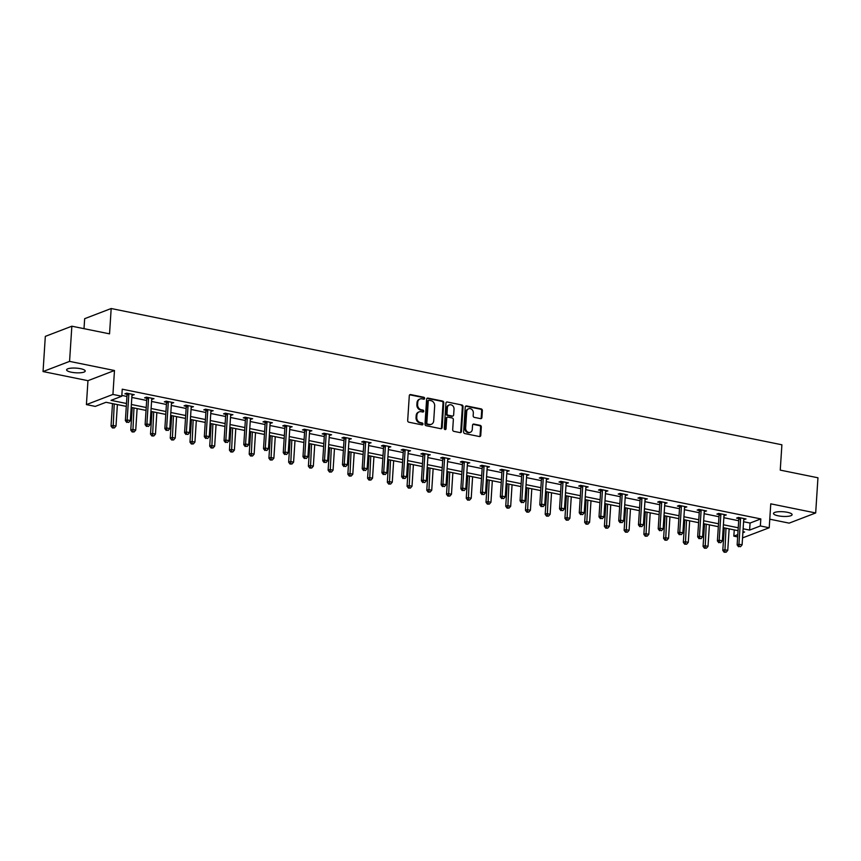 <?xml version="1.0" encoding="UTF-8"?>
<svg xmlns="http://www.w3.org/2000/svg" width="861" height="861" viewBox="0 0 861 861"><rect width="100%" height="100%" fill="white"/><g stroke="black" fill="none" stroke-linecap="round" stroke-linejoin="round"><path stroke-width="1.29" d="M424.624 398.395A1.001 0.85 69 0 0 423.816 397.255L410.622 394.575A1.431 1.216 69 0 0 409.298 395.705L407.683 420.566A1.431 1.216 69 0 0 408.835 422.202L422.03 424.882A1.001 0.85 69 0 0 422.159 422.945L420.448 422.6A4.574 3.885 69 0 1 416.756 417.37L416.896 415.303A4.574 3.885 69 0 1 419.232 411.838A4.574 3.885 69 0 1 421.158 411.687L422.859 412.032A1.001 0.85 69 0 0 422.988 410.105L421.277 409.75A4.574 3.885 69 0 1 417.596 404.53L417.725 402.453A4.574 3.885 69 0 1 420.06 398.987A4.574 3.885 69 0 1 421.987 398.837L423.698 399.192A1.001 0.85 69 0 0 424.624 398.395M423.72 399.192A1.001 0.85 69 0 0 423.106 397.524L409.911 394.844A1.431 1.216 69 0 0 409.696 394.822M422.051 424.882A1.001 0.85 69 0 0 421.438 423.225L419.737 422.88L420.448 422.6M422.891 412.042A1.001 0.85 69 0 0 422.267 410.374L420.566 410.03L421.277 409.75M787.395 512.306A9.32 2.335 -176.3 0 0 773.501 513.457A9.32 2.335 -176.3 0 0 778.215 515.825A9.32 2.335 -176.3 0 0 792.109 514.663A9.32 2.335 -176.3 0 0 787.395 512.306M80.503 368.691A9.32 2.335 -176.3 0 0 66.609 369.853A9.32 2.335 -176.3 0 0 71.334 372.21A9.32 2.335 -176.3 0 0 85.217 371.048A9.32 2.335 -176.3 0 0 80.503 368.691M480.589 418.65A1.431 1.216 69 0 0 481.912 417.52L482.364 410.546A1.431 1.216 69 0 0 481.213 408.91L466.565 405.94A1.431 1.216 69 0 0 465.231 407.07L463.627 431.931A1.431 1.216 69 0 0 464.779 433.567L479.426 436.538A1.431 1.216 69 0 0 480.761 435.418L481.31 426.991A1.431 1.216 69 0 0 480.147 425.356L473.884 424.075A1.431 1.216 69 0 0 472.549 425.205L472.28 429.391A3.821 3.25 69 0 1 470.332 432.287A3.821 3.25 69 0 1 465.64 428.035L466.694 411.666A3.821 3.25 69 0 1 468.653 408.771A3.821 3.25 69 0 1 473.335 413.022L473.163 415.745A1.431 1.216 69 0 0 474.314 417.381L480.589 418.65M743.592 521.734L750.071 523.047L760.823 518.925L760.36 525.963L769.217 527.761L742.537 537.899M71.85 326.201L69.569 361.383L43.05 371.554L45.321 336.371L71.85 326.201L109.541 333.853L111.177 308.518L781.896 444.782L780.249 470.117L817.95 477.78L815.679 512.962L770.767 503.836L769.217 527.761M43.05 371.554L87.962 380.68L114.481 370.51L69.569 361.383M114.481 370.51L112.931 394.435L121.788 396.232L111.037 400.354L126.481 403.486M760.823 518.925L122.24 389.194L121.788 396.232M443.749 402.7A1.431 1.216 69 0 0 442.597 401.065L427.949 398.094A1.431 1.216 69 0 0 426.615 399.224L425.011 424.086A1.431 1.216 69 0 0 426.163 425.721L440.81 428.703A1.431 1.216 69 0 0 442.145 427.573L443.749 402.7L443.038 402.98A1.431 1.216 69 0 0 441.887 401.344L427.228 398.363A1.431 1.216 69 0 0 427.013 398.342M447.257 402.012L461.905 404.993A1.431 1.216 69 0 1 463.057 406.629L461.453 431.49A1.431 1.216 69 0 1 460.118 432.62L453.855 431.35A1.431 1.216 69 0 1 452.692 429.714L453.349 419.63A1.431 1.216 69 0 0 452.197 417.994L448.043 417.154A1.431 1.216 69 0 0 446.708 418.274L446.03 428.778A1.001 0.85 69 0 1 444.287 428.423L445.923 403.142A1.431 1.216 69 0 1 447.257 402.012L461.905 404.993M769.777 519.194L789.15 523.133L815.679 512.962M111.177 308.518L84.658 318.688L84.012 328.665M121.842 395.414L126.944 396.458M131.83 397.448L146.671 400.462M151.558 401.452L166.41 404.476M171.296 405.466L186.137 408.48M191.034 409.47L205.876 412.494M210.762 413.484L225.614 416.498M230.5 417.488L245.342 420.512M250.228 421.503L265.08 424.516M269.967 425.517L284.819 428.53M289.705 429.521L304.546 432.534M309.433 433.535L324.285 436.549M329.171 437.539L344.013 440.552M348.899 441.553L363.751 444.567M368.637 445.557L383.489 448.57M388.376 449.571L403.217 452.585M408.103 453.575L422.955 456.588M427.842 457.589L442.683 460.603M447.569 461.593L462.422 464.606M467.308 465.607L482.16 468.621M487.046 469.611L501.888 472.624M506.774 473.625L521.626 476.639M526.512 477.629L541.354 480.642M546.24 481.643L561.092 484.657M565.978 485.647L580.831 488.661M585.717 489.661L600.558 492.675M605.444 493.665L620.297 496.689M625.183 497.68L640.024 500.693M644.921 501.683L659.763 504.707M664.649 505.698L679.501 508.711M684.387 509.701L699.229 512.725M704.115 513.716L718.967 516.729M723.853 517.719L738.695 520.744M131.97 395.264L134.251 394.682L126.664 393.143L124.867 393.821L126.911 394.241M151.697 399.278L153.979 398.686L146.392 397.147L144.605 397.836L146.65 398.256M171.436 403.282L173.718 402.7L166.13 401.161L164.333 401.839L166.388 402.259M191.174 407.296L193.456 406.704L185.858 405.165L184.071 405.854L186.116 406.274M210.902 411.31L213.184 410.719L205.596 409.179L203.799 409.858L205.854 410.277M230.64 415.314L232.922 414.722L225.334 413.183L223.537 413.872L225.582 414.292M250.379 419.329L252.65 418.737L245.062 417.198L243.276 417.876L245.32 418.295M270.106 423.332L272.388 422.74L264.801 421.201L263.003 421.89L265.059 422.31M289.845 427.347L292.127 426.755L284.528 425.216L282.742 425.904L284.787 426.313M309.573 431.35L311.854 430.758L304.267 429.219L302.48 429.908L304.525 430.328M329.311 435.365L331.593 434.773L324.005 433.234L322.208 433.922L324.253 434.331M349.049 439.368L351.32 438.776L343.733 437.237L341.946 437.926L343.991 438.346M368.777 443.383L371.059 442.791L363.471 441.252L361.674 441.941L363.729 442.35M388.515 447.386L390.797 446.805L383.199 445.255L381.412 445.944L383.457 446.364M408.243 451.401L410.525 450.809L402.937 449.27L401.151 449.959L403.196 450.368M427.982 455.404L430.263 454.823L422.676 453.273L420.878 453.962L422.923 454.382M447.72 459.419L449.991 458.827L442.403 457.288L440.617 457.977L442.662 458.386M467.448 463.422L469.729 462.841L462.142 461.292L460.344 461.98L462.4 462.4M487.186 467.437L489.468 466.845L481.869 465.306L480.083 465.995L482.128 466.404M506.914 471.441L509.195 470.859L501.608 469.31L499.821 469.998L501.866 470.418M526.652 475.455L528.934 474.863L521.346 473.324L519.549 474.013L521.594 474.422M546.391 479.459L548.672 478.877L541.074 477.328L539.287 478.016L541.332 478.436M566.118 483.473L568.4 482.881L560.812 481.342L559.015 482.031L561.071 482.44M585.857 487.477L588.138 486.895L580.54 485.346L578.753 486.034L580.798 486.454M605.584 491.491L607.866 490.899L600.278 489.36L598.492 490.049L600.537 490.458M625.323 495.495L627.604 494.914L620.017 493.364L618.22 494.053L620.264 494.472M645.061 499.509L647.343 498.917L639.745 497.378L637.958 498.067L640.003 498.476M664.789 503.513L667.071 502.932L659.483 501.382L657.686 502.071L659.741 502.49M684.527 507.527L686.809 506.935L679.221 505.396L677.424 506.085L679.469 506.494M704.255 511.531L706.537 510.95L698.949 509.4L697.162 510.089L699.207 510.508M723.993 515.545L726.275 514.953L718.687 513.414L716.89 514.103L718.935 514.512M743.732 519.549L746.013 518.968L738.415 517.429L736.629 518.107L738.673 518.526M737.651 536.909L733.841 536.134L737.802 534.616M734.25 529.902L733.841 536.134M126.298 406.392L106.021 402.281L95.27 406.403L86.412 404.605L112.931 394.435M87.962 380.68L86.412 404.605M743.129 528.772L749.608 530.085L760.36 525.963M131.378 404.487L146.219 407.501M151.106 408.491L165.958 411.515M170.844 412.505L185.685 415.519M190.572 416.509L205.424 419.533M210.31 420.523L225.151 423.537M230.048 424.527L244.89 427.551M249.776 428.541L264.628 431.555M269.515 432.545L284.356 435.569M289.242 436.559L304.094 439.573M308.981 440.563L323.822 443.587M328.719 444.577L343.561 447.591M348.447 448.581L363.299 451.605M368.185 452.595L383.027 455.609M387.913 456.599L402.765 459.623M407.651 460.613L422.493 463.627M427.39 464.617L442.231 467.641M447.117 468.632L461.97 471.645M466.856 472.635L481.697 475.659M486.583 476.65L501.436 479.663M506.322 480.664L521.163 483.678M526.06 484.668L540.902 487.681M545.788 488.682L560.64 491.696M565.526 492.686L580.368 495.699M585.254 496.7L600.106 499.714M604.992 500.704L619.845 503.717M624.731 504.718L639.572 507.732M644.458 508.722L659.311 511.735M664.197 512.736L679.038 515.75M683.925 516.74L698.777 519.753M703.663 520.754L718.515 523.768M723.401 524.758L738.243 527.771M742.882 532.668L744.593 532.012L742.946 531.678M738.06 530.677L723.208 527.664M718.322 526.674L703.48 523.66M698.583 522.659L683.742 519.646M678.855 518.656L664.003 515.642M659.117 514.641L644.276 511.628M639.389 510.638L624.537 507.624M619.651 506.623L604.809 503.61M599.913 502.62L585.071 499.606M580.185 498.605L565.333 495.592M560.446 494.601L545.605 491.577M540.719 490.587L525.867 487.574M520.98 486.583L506.139 483.559M501.242 482.569L486.4 479.555M481.514 478.565L466.662 475.541M461.776 474.551L446.934 471.537M442.048 470.547L427.196 467.523M422.31 466.533L407.468 463.519M402.571 462.529L387.73 459.505M382.844 458.515L367.991 455.501M363.105 454.511L348.264 451.487M343.378 450.497L328.525 447.483M323.639 446.493L308.787 443.469M303.901 442.479L289.059 439.465M284.173 438.475L269.321 435.451M264.435 434.461L249.593 431.447M244.707 430.457L229.855 427.433M224.969 426.443L210.116 423.429M205.23 422.428L190.389 419.415M185.502 418.424L170.65 415.411M165.764 414.41L150.923 411.397M146.036 410.406L131.184 407.393M750.071 523.047L749.608 530.085M132.454 395.371L132.529 394.327M152.193 399.375L152.257 398.342M171.931 403.389L171.996 402.345M191.659 407.393L191.723 406.36M211.397 411.407L211.462 410.363M231.125 415.411L231.2 414.378M250.863 419.425L250.928 418.381M270.602 423.429L270.666 422.396M290.329 427.443L290.394 426.399M310.068 431.447L310.132 430.414M329.795 435.462L329.871 434.418M349.534 439.465L349.598 438.432M369.272 443.48L369.337 442.436M389 447.483L389.064 446.45M408.738 451.498L408.803 450.454M428.466 455.501L428.541 454.468M448.204 459.516L448.269 458.482M467.943 463.519L468.007 462.486M487.67 467.534L487.735 466.501M507.409 471.537L507.473 470.504M527.136 475.552L527.212 474.519M546.875 479.555L546.939 478.522M566.613 483.57L566.678 482.537M586.341 487.584L586.406 486.54M606.079 491.588L606.144 490.555M625.807 495.602L625.882 494.558M645.546 499.606L645.61 498.573M665.284 503.62L665.349 502.576M685.012 507.624L685.076 506.591M704.75 511.638L704.815 510.595M724.478 515.642L724.553 514.609M744.216 519.657L744.281 518.613M420.06 398.987L419.339 399.267A4.574 3.885 69 0 0 417.015 402.733L417.725 402.453M420.566 410.03A4.574 3.885 69 0 1 416.875 404.799L417.015 402.733M419.232 411.838L418.511 412.107A4.574 3.885 69 0 0 416.175 415.572L416.896 415.303M419.737 422.88A4.574 3.885 69 0 1 416.046 417.65L416.175 415.572M441.026 428.724A1.431 1.216 69 0 0 441.424 427.842L443.038 402.98M429.187 400.3A1.001 0.85 69 0 0 428.251 401.097L426.841 422.923A1.001 0.85 69 0 0 427.648 424.064L429.456 424.43A4.574 3.885 69 0 0 431.372 424.279A4.574 3.885 69 0 0 433.707 420.814L434.676 405.897A4.574 3.885 69 0 0 430.984 400.666L429.187 400.3M428.767 400.333L428.046 400.613A1.001 0.85 69 0 0 427.54 401.366L428.251 401.097M431.372 424.279L430.661 424.559A4.574 3.885 69 0 1 428.735 424.71L426.938 424.344A1.001 0.85 69 0 1 426.13 423.192L427.54 401.366M460.334 432.642A1.431 1.216 69 0 0 460.732 431.77L462.346 406.898A1.431 1.216 69 0 0 461.195 405.262M447.44 417.198L446.719 417.467A1.431 1.216 69 0 0 445.987 418.554L445.309 429.058L446.03 428.778M454.027 409.169A3.821 3.25 69 0 0 449.334 404.918A3.821 3.25 69 0 0 447.386 407.813L447.01 413.581A1.431 1.216 69 0 0 448.161 415.217L452.326 416.057A1.431 1.216 69 0 0 453.65 414.927L454.027 409.169M449.334 404.918L448.613 405.197A3.821 3.25 69 0 0 446.665 408.092L447.386 407.813M452.918 416.014L452.208 416.293A1.431 1.216 69 0 1 451.605 416.337L447.451 415.486A1.431 1.216 69 0 1 446.289 413.861L446.665 408.092M468.653 408.771L467.932 409.05A3.821 3.25 69 0 0 465.984 411.945L466.694 411.666M470.332 432.287L469.611 432.556A3.821 3.25 69 0 1 464.918 428.315L465.984 411.945M479.642 436.57A1.431 1.216 69 0 0 480.04 435.688L480.589 427.26A1.431 1.216 69 0 0 479.437 425.625L473.163 424.355A1.431 1.216 69 0 0 472.947 424.333M480.804 418.672A1.431 1.216 69 0 0 481.202 417.8L481.654 410.826A1.431 1.216 69 0 0 480.503 409.19L465.844 406.209A1.431 1.216 69 0 0 465.629 406.188M112.5 403.594L111.037 426.12L112.834 425.431L115.998 426.077L117.387 404.584M114.222 403.949L113.125 427.659L112.414 427.939L114.395 427.917L113.125 427.659M115.998 426.077L114.395 427.917M112.414 427.939L111.037 426.12M128.827 394.316L127.03 395.005L125.372 420.62L127.17 419.931L128.827 394.316A1.453 1.238 69 0 0 128.773 393.778L128.709 393.552M127.46 422.159L128.73 422.417L127.46 422.159L127.17 419.931L130.334 420.577L131.991 394.962A1.453 1.238 69 0 1 132.11 394.456L132.207 394.263M127.03 395.005A1.453 1.238 69 0 0 126.976 394.467L126.61 393.154M125.372 420.62L126.75 422.439M128.73 422.417L130.334 420.577M132.228 407.597L130.775 430.123L132.572 429.445L135.726 430.08L137.125 408.598M133.961 407.953L132.863 431.673L132.142 431.942L134.122 431.931L132.863 431.673M135.726 430.08L134.122 431.931M132.142 431.942L130.775 430.123M151.966 411.612L150.514 434.138L152.3 433.449L155.464 434.095L156.853 412.602M153.689 411.967L152.591 435.677L151.88 435.957L153.861 435.935L152.591 435.677M155.464 434.095L153.861 435.935M151.88 435.957L150.514 434.138M148.555 398.331L146.768 399.02L145.111 424.634L146.908 423.946L148.555 398.331A1.453 1.238 69 0 0 148.501 397.782L148.436 397.567M147.199 426.173L148.458 426.432L147.199 426.173L146.908 423.946L150.062 424.591L151.719 398.977A1.453 1.238 69 0 1 151.848 398.46L151.934 398.277M146.768 399.02A1.453 1.238 69 0 0 146.714 398.471L146.348 397.169M145.111 424.634L146.478 426.443M148.458 426.432L150.062 424.591M168.293 402.335L166.507 403.023L164.849 428.638L166.636 427.949L168.293 402.335A1.453 1.238 69 0 0 168.239 401.796L168.175 401.57M166.926 430.177L168.196 430.435L166.926 430.177L166.636 427.949L169.8 428.595L171.457 402.98A1.453 1.238 69 0 1 171.587 402.474L171.673 402.281M166.507 403.023A1.453 1.238 69 0 0 166.442 402.485L166.087 401.172M164.849 428.638L166.216 430.457M168.196 430.435L169.8 428.595M171.705 415.626L170.241 438.141L172.039 437.463L175.203 438.098L176.591 416.616M173.427 415.971L172.329 439.691L171.608 439.96L173.599 439.949L172.329 439.691M175.203 438.098L173.599 439.949M171.608 439.96L170.241 438.141M191.433 419.63L189.98 442.156L191.766 441.467L194.93 442.113L196.319 420.62M193.155 419.985L192.068 443.695L191.346 443.975L193.327 443.953L192.068 443.695M194.93 442.113L193.327 443.953M191.346 443.975L189.98 442.156M211.171 423.644L209.707 446.17L211.505 445.481L214.669 446.116L216.057 424.634M212.893 423.989L211.795 447.709L211.085 447.978L213.065 447.968L211.795 447.709M214.669 446.116L213.065 447.968M211.085 447.978L209.707 446.17M188.032 406.349L186.234 407.038L184.577 432.652L186.374 431.964L188.032 406.349A1.453 1.238 69 0 0 187.967 405.8L187.913 405.585M186.665 434.192L187.935 434.45L186.665 434.192L186.374 431.964L189.538 432.609L191.196 406.995A1.453 1.238 69 0 1 191.314 406.489L191.4 406.295M186.234 407.038A1.453 1.238 69 0 0 186.18 406.489L185.815 405.187M184.577 432.652L185.944 434.461M187.935 434.45L189.538 432.609M207.759 410.353L205.973 411.041L204.315 436.656L206.102 435.967L207.759 410.353A1.453 1.238 69 0 0 207.705 409.814L207.641 409.588M206.403 438.195L207.662 438.453L206.403 438.195L206.102 435.967L209.266 436.613L210.923 410.998A1.453 1.238 69 0 1 211.053 410.493L211.139 410.299M205.973 411.041A1.453 1.238 69 0 0 205.908 410.503L205.553 409.19M204.315 436.656L205.682 438.475M207.662 438.453L209.266 436.613M227.498 414.367L225.7 415.056L224.043 440.671L225.84 439.982L227.498 414.367A1.453 1.238 69 0 0 227.444 413.818L227.379 413.603M226.131 442.21L227.401 442.468L226.131 442.21L225.84 439.982L229.004 440.628L230.662 415.013A1.453 1.238 69 0 1 230.78 414.507L230.877 414.313M225.7 415.056A1.453 1.238 69 0 0 225.647 414.507L225.281 413.205M224.043 440.671L225.421 442.479M227.401 442.468L229.004 440.628M230.899 427.648L229.446 450.174L231.243 449.485L234.396 450.131L235.796 428.638M232.631 428.003L231.534 451.713L230.813 451.993L232.793 451.971L231.534 451.713M234.396 450.131L232.793 451.971M230.813 451.993L229.446 450.174M247.225 418.371L245.439 419.059L243.781 444.674L245.579 443.985L247.225 418.371A1.453 1.238 69 0 0 247.172 417.833L247.107 417.607M245.869 446.213L247.129 446.472L245.869 446.213L245.579 443.985L248.732 444.631L250.39 419.016A1.453 1.238 69 0 1 250.519 418.511L250.605 418.317M245.439 419.059A1.453 1.238 69 0 0 245.385 418.521L245.019 417.208M243.781 444.674L245.148 446.493M247.129 446.472L248.732 444.631M250.637 431.662L249.184 454.188L250.971 453.499L254.135 454.134L255.523 432.652M252.359 432.007L251.261 455.727L250.551 455.996L252.531 455.986L251.261 455.727M254.135 454.134L252.531 455.986M250.551 455.996L249.184 454.188M266.964 422.385L265.177 423.074L263.52 448.689L265.306 448L266.964 422.385A1.453 1.238 69 0 0 266.91 421.836L266.845 421.621M265.597 450.228L266.867 450.486L265.597 450.228L265.306 448L268.471 448.646L270.128 423.031A1.453 1.238 69 0 1 270.257 422.525L270.343 422.331M265.177 423.074A1.453 1.238 69 0 0 265.113 422.525L264.757 421.223M263.52 448.689L264.887 450.507M266.867 450.486L268.471 448.646M270.376 435.666L268.912 458.192L270.709 457.503L273.873 458.149L275.262 436.656M272.098 436.021L271 459.731L270.279 460.011L272.27 459.989L271 459.731M273.873 458.149L272.27 459.989M270.279 460.011L268.912 458.192M286.702 426.389L284.905 427.078L283.247 452.692L285.045 452.003L286.702 426.389A1.453 1.238 69 0 0 286.638 425.851L286.584 425.625M285.335 454.231L286.605 454.49L285.335 454.231L285.045 452.003L288.209 452.649L289.866 427.034A1.453 1.238 69 0 1 289.985 426.529L290.071 426.335M284.905 427.078A1.453 1.238 69 0 0 284.851 426.539L284.485 425.226M283.247 452.692L284.614 454.511M286.605 454.49L288.209 452.649M290.103 439.68L288.65 462.206L290.437 461.518L293.601 462.153L294.989 440.671M291.836 440.025L290.738 463.745L290.017 464.014L291.997 464.004L290.738 463.745M293.601 462.153L291.997 464.004M290.017 464.014L288.65 462.206M306.43 430.403L304.643 431.092L302.986 456.707L304.772 456.018L306.43 430.403A1.453 1.238 69 0 0 306.376 429.854L306.312 429.639M305.074 458.246L306.333 458.504L305.074 458.246L304.772 456.018L307.937 456.664L309.594 431.049A1.453 1.238 69 0 1 309.723 430.543L309.809 430.349M304.643 431.092A1.453 1.238 69 0 0 304.579 430.543L304.224 429.241M302.986 456.707L304.353 458.526M306.333 458.504L307.937 456.664M309.842 443.684L308.389 466.21L310.175 465.521L313.339 466.167L314.728 444.674M311.564 444.039L310.466 467.749L309.756 468.029L311.736 468.007L310.466 467.749M313.339 466.167L311.736 468.007M309.756 468.029L308.389 466.21M326.168 434.407L324.371 435.096L322.724 460.71L324.511 460.022L326.168 434.407A1.453 1.238 69 0 0 326.115 433.869L326.05 433.643M324.801 462.26L326.071 462.508L324.801 462.26L324.511 460.022L327.675 460.667L329.332 435.053A1.453 1.238 69 0 1 329.451 434.547L329.548 434.353M324.371 435.096A1.453 1.238 69 0 0 324.317 434.557L323.951 433.244M322.724 460.71L324.091 462.529M326.071 462.508L327.675 460.667M329.569 447.698L328.116 470.224L329.914 469.536L333.067 470.171L334.466 448.689M331.302 448.043L330.204 471.763L329.483 472.032L331.463 472.022L330.204 471.763M333.067 470.171L331.463 472.022M329.483 472.032L328.116 470.224M345.907 438.421L344.109 439.11L342.452 464.725L344.249 464.036L345.907 438.421A1.453 1.238 69 0 0 345.842 437.872L345.778 437.657M344.54 466.264L345.799 466.522L344.54 466.264L344.249 464.036L347.403 464.682L349.06 439.067A1.453 1.238 69 0 1 349.189 438.561L349.275 438.367M344.109 439.11A1.453 1.238 69 0 0 344.056 438.561L343.69 437.259M342.452 464.725L343.819 466.544M345.799 466.522L347.403 464.682M349.308 451.702L347.855 474.228L349.641 473.539L352.806 474.185L354.194 452.692M351.03 452.057L349.932 475.767L349.222 476.047L351.202 476.025L349.932 475.767M352.806 474.185L351.202 476.025M349.222 476.047L347.855 474.228M365.634 442.436L363.848 443.114L362.19 468.728L363.977 468.04L365.634 442.436A1.453 1.238 69 0 0 365.581 441.887L365.516 441.661M364.268 470.278L365.538 470.526L364.268 470.278L363.977 468.04L367.141 468.685L368.799 443.071A1.453 1.238 69 0 1 368.928 442.565L369.014 442.371M363.848 443.114A1.453 1.238 69 0 0 363.783 442.576L363.428 441.262M362.19 468.728L363.557 470.547M365.538 470.526L367.141 468.685M369.046 455.717L367.582 478.242L369.38 477.554L372.544 478.189L373.932 456.707M370.768 456.061L369.67 479.781L368.949 480.051L370.94 480.04L369.67 479.781M372.544 478.189L370.94 480.04M368.949 480.051L367.582 478.242M385.373 446.439L383.575 447.128L381.918 472.743L383.715 472.054L385.373 446.439A1.453 1.238 69 0 0 385.308 445.89L385.254 445.675M384.006 474.282L385.276 474.54L384.006 474.282L383.715 472.054L386.88 472.7L388.537 447.085A1.453 1.238 69 0 1 388.655 446.579L388.741 446.385M383.575 447.128A1.453 1.238 69 0 0 383.522 446.579L383.156 445.277M381.918 472.743L383.285 474.562M385.276 474.54L386.88 472.7M388.774 459.72L387.321 482.246L389.107 481.557L392.272 482.203L393.66 460.71M390.507 460.075L389.409 483.785L388.688 484.065L390.668 484.043L389.409 483.785M392.272 482.203L390.668 484.043M388.688 484.065L387.321 482.246M405.1 450.454L403.314 451.132L401.656 476.746L403.443 476.068L405.1 450.454A1.453 1.238 69 0 0 405.047 449.905L404.982 449.679M403.744 478.296L405.004 478.544L403.744 478.296L403.443 476.068L406.607 476.703L408.265 451.089A1.453 1.238 69 0 1 408.394 450.583L408.48 450.389M403.314 451.132A1.453 1.238 69 0 0 403.26 450.594L402.894 449.281M401.656 476.746L403.023 478.565M405.004 478.544L406.607 476.703M408.512 463.735L407.059 486.261L408.846 485.572L412.01 486.217L413.398 464.725M410.234 464.079L409.136 487.8L408.426 488.069L410.406 488.058L409.136 487.8M412.01 486.217L410.406 488.058M408.426 488.069L407.059 486.261M424.839 454.457L423.042 455.146L421.395 480.761L423.181 480.072L424.839 454.457A1.453 1.238 69 0 0 424.785 453.919L424.721 453.693M423.472 482.3L424.742 482.558L423.472 482.3L423.181 480.072L426.346 480.718L428.003 455.103A1.453 1.238 69 0 1 428.121 454.597L428.218 454.404M423.042 455.146A1.453 1.238 69 0 0 422.988 454.597L422.622 453.295M421.395 480.761L422.762 482.58M424.742 482.558L426.346 480.718M428.24 467.738L426.787 490.264L428.584 489.575L431.738 490.221L433.137 468.728M429.973 468.093L428.875 491.803L428.154 492.083L430.134 492.061L428.875 491.803M431.738 490.221L430.134 492.061M428.154 492.083L426.787 490.264M444.577 458.472L442.78 459.15L441.123 484.765L442.92 484.086L444.577 458.472A1.453 1.238 69 0 0 444.513 457.923L444.459 457.697M443.211 486.314L444.47 486.562L443.211 486.314L442.92 484.086L446.073 484.721L447.731 459.107A1.453 1.238 69 0 1 447.86 458.601L447.946 458.407M442.78 459.15A1.453 1.238 69 0 0 442.726 458.612L442.36 457.299M441.123 484.765L442.489 486.583M444.47 486.562L446.073 484.721M447.978 471.753L446.525 494.279L448.312 493.59L451.476 494.236L452.864 472.743M449.7 472.097L448.603 495.818L447.892 496.087L449.872 496.076L448.603 495.818M451.476 494.236L449.872 496.076M447.892 496.087L446.525 494.279M464.305 462.475L462.518 463.164L460.861 488.779L462.648 488.09L464.305 462.475A1.453 1.238 69 0 0 464.251 461.937L464.187 461.711M462.938 490.318L464.208 490.576L462.938 490.318L462.648 488.09L465.812 488.736L467.469 463.121A1.453 1.238 69 0 1 467.598 462.615L467.684 462.422M462.518 463.164A1.453 1.238 69 0 0 462.454 462.615L462.099 461.313M460.861 488.779L462.228 490.598M464.208 490.576L465.812 488.736M467.717 475.756L466.253 498.282L468.05 497.593L471.215 498.239L472.603 476.746M469.439 476.111L468.341 499.821L467.62 500.101L469.611 500.08L468.341 499.821M471.215 498.239L469.611 500.08M467.62 500.101L466.253 498.282M484.043 466.49L482.246 467.168L480.589 492.783L482.386 492.105L484.043 466.49A1.453 1.238 69 0 0 483.979 465.941L483.925 465.715M482.677 494.332L483.947 494.591L482.677 494.332L482.386 492.105L485.55 492.74L487.208 467.125A1.453 1.238 69 0 1 487.326 466.619L487.412 466.425M482.246 467.168A1.453 1.238 69 0 0 482.192 466.63L481.826 465.317M480.589 492.783L481.956 494.601M483.947 494.591L485.55 492.74M487.444 479.771L485.991 502.297L487.778 501.608L490.942 502.254L492.331 480.761M489.177 480.115L488.079 503.836L487.358 504.105L489.339 504.094L488.079 503.836M490.942 502.254L489.339 504.094M487.358 504.105L485.991 502.297M503.771 470.493L501.985 471.182L500.327 496.797L502.114 496.108L503.771 470.493A1.453 1.238 69 0 0 503.717 469.955L503.653 469.729M502.415 498.336L503.674 498.594L502.415 498.336L502.114 496.108L505.278 496.754L506.935 471.139A1.453 1.238 69 0 1 507.064 470.633L507.151 470.44M501.985 471.182A1.453 1.238 69 0 0 501.931 470.633L501.565 469.331M500.327 496.797L501.694 498.616M503.674 498.594L505.278 496.754M507.183 483.774L505.73 506.3L507.516 505.611L510.681 506.257L512.069 484.775M508.905 484.13L507.807 507.839L507.097 508.119L509.077 508.098L507.807 507.839M510.681 506.257L509.077 508.098M507.097 508.119L505.73 506.3M523.51 474.508L521.712 475.186L520.066 500.801L521.852 500.123L523.51 474.508A1.453 1.238 69 0 0 523.456 473.959L523.391 473.744M522.143 502.35L523.413 502.609L522.143 502.35L521.852 500.123L525.016 500.758L526.674 475.143A1.453 1.238 69 0 1 526.792 474.637L526.889 474.443M521.712 475.186A1.453 1.238 69 0 0 521.658 474.648L521.303 473.335M520.066 500.801L521.432 502.62M523.413 502.609L525.016 500.758M526.921 487.789L525.458 510.315L527.255 509.626L530.419 510.272L531.807 488.779M528.643 488.133L527.545 511.854L526.824 512.123L528.805 512.112L527.545 511.854M530.419 510.272L528.805 512.112M526.824 512.123L525.458 510.315M543.248 478.512L541.451 479.2L539.793 504.815L541.591 504.126L543.248 478.512A1.453 1.238 69 0 0 543.183 477.973L543.13 477.747M541.881 506.354L543.14 506.612L541.881 506.354L541.591 504.126L544.755 504.772L546.401 479.157A1.453 1.238 69 0 1 546.531 478.651L546.617 478.458M541.451 479.2A1.453 1.238 69 0 0 541.397 478.651L541.031 477.349M539.793 504.815L541.16 506.634M543.14 506.612L544.755 504.772M546.649 491.792L545.196 514.318L546.983 513.63L550.147 514.275L551.535 492.793M548.371 492.148L547.273 515.857L546.563 516.137L548.543 516.116L547.273 515.857M550.147 514.275L548.543 516.116M546.563 516.137L545.196 514.318M562.976 482.526L561.189 483.215L559.532 508.819L561.318 508.141L562.976 482.526A1.453 1.238 69 0 0 562.922 481.977L562.857 481.762M561.609 510.369L562.879 510.627L561.609 510.369L561.318 508.141L564.482 508.776L566.14 483.161A1.453 1.238 69 0 1 566.269 482.655L566.355 482.472M561.189 483.215A1.453 1.238 69 0 0 561.124 482.666L560.769 481.353M559.532 508.819L560.898 510.638M562.879 510.627L564.482 508.776M566.387 495.807L564.924 518.333L566.721 517.644L569.885 518.29L571.273 496.797M568.109 496.151L567.012 519.872L566.29 520.152L568.282 520.13L567.012 519.872M569.885 518.29L568.282 520.13M566.29 520.152L564.924 518.333M582.714 486.53L580.917 487.218L579.259 512.833L581.057 512.144L582.714 486.53A1.453 1.238 69 0 0 582.649 485.991L582.596 485.765M581.347 514.372L582.617 514.63L581.347 514.372L581.057 512.144L584.221 512.79L585.878 487.175A1.453 1.238 69 0 1 585.997 486.669L586.083 486.476M580.917 487.218A1.453 1.238 69 0 0 580.863 486.669L580.497 485.367M579.259 512.833L580.626 514.652M582.617 514.63L584.221 512.79M586.115 499.81L584.662 522.336L586.449 521.648L589.613 522.293L591.001 500.811M587.848 500.166L586.75 523.886L586.029 524.155L588.009 524.134L586.75 523.886M589.613 522.293L588.009 524.134M586.029 524.155L584.662 522.336M602.442 490.544L600.655 491.233L598.998 516.848L600.784 516.159L602.442 490.544A1.453 1.238 69 0 0 602.388 489.995L602.323 489.78M601.086 518.387L602.345 518.645L601.086 518.387L600.784 516.159L603.948 516.794L605.606 491.179A1.453 1.238 69 0 1 605.735 490.673L605.821 490.49M600.655 491.233A1.453 1.238 69 0 0 600.601 490.684L600.235 489.382M598.998 516.848L600.365 518.656M602.345 518.645L603.948 516.794M605.853 503.825L604.4 526.351L606.187 525.662L609.351 526.308L610.74 504.815M607.575 504.169L606.478 527.89L605.767 528.17L607.748 528.148L606.478 527.89M609.351 526.308L607.748 528.148M605.767 528.17L604.4 526.351M622.18 494.548L620.394 495.236L618.736 520.851L620.523 520.162L622.18 494.548A1.453 1.238 69 0 0 622.126 494.01L622.062 493.784M620.813 522.39L622.083 522.649L620.813 522.39L620.523 520.162L623.687 520.808L625.344 495.193A1.453 1.238 69 0 1 625.473 494.688L625.56 494.494M620.394 495.236A1.453 1.238 69 0 0 620.329 494.698L619.974 493.385M618.736 520.851L620.103 522.67M622.083 522.649L623.687 520.808M625.592 507.829L624.128 530.354L625.925 529.666L629.09 530.311L630.478 508.829M627.314 508.184L626.216 531.904L625.495 532.173L627.475 532.152L626.216 531.904M629.09 530.311L627.475 532.152M625.495 532.173L624.128 530.354M641.919 498.562L640.121 499.251L638.464 524.866L640.261 524.177L641.919 498.562A1.453 1.238 69 0 0 641.854 498.013L641.8 497.798M640.552 526.405L641.811 526.663L640.552 526.405L640.261 524.177L643.425 524.812L645.072 499.197A1.453 1.238 69 0 1 645.201 498.691L645.287 498.508M640.121 499.251A1.453 1.238 69 0 0 640.067 498.702L639.701 497.4M638.464 524.866L639.831 526.674M641.811 526.663L643.425 524.812M645.319 511.843L643.867 534.369L645.653 533.68L648.817 534.326L650.206 512.833M647.042 512.187L645.954 535.908L645.233 536.188L647.214 536.166L645.954 535.908M648.817 534.326L647.214 536.166M645.233 536.188L643.867 534.369M661.646 502.566L659.86 503.255L658.202 528.869L659.989 528.18L661.646 502.566A1.453 1.238 69 0 0 661.592 502.028L661.528 501.802M660.29 530.408L661.549 530.667L660.29 530.408L659.989 528.18L663.153 528.826L664.81 503.211A1.453 1.238 69 0 1 664.94 502.706L665.026 502.512M659.86 503.255A1.453 1.238 69 0 0 659.795 502.716L659.44 501.403M658.202 528.869L659.569 530.688M661.549 530.667L663.153 528.826M665.058 515.847L663.594 538.373L665.392 537.684L668.556 538.329L669.944 516.848M666.78 516.202L665.682 539.922L664.972 540.191L666.952 540.17L665.682 539.922M668.556 538.329L666.952 540.17M664.972 540.191L663.594 538.373M681.385 506.58L679.587 507.269L677.93 532.884L679.727 532.195L681.385 506.58A1.453 1.238 69 0 0 681.32 506.031L681.266 505.816M680.018 534.423L681.288 534.681L680.018 534.423L679.727 532.195L682.891 532.83L684.549 507.215A1.453 1.238 69 0 1 684.667 506.709L684.753 506.526M679.587 507.269A1.453 1.238 69 0 0 679.533 506.72L679.168 505.418M677.93 532.884L679.307 534.692M681.288 534.681L682.891 532.83M684.786 519.861L683.333 542.387L685.13 541.698L688.283 542.344L689.672 520.851M686.518 520.205L685.421 543.926L684.699 544.206L686.68 544.184L685.421 543.926M688.283 542.344L686.68 544.184M684.699 544.206L683.333 542.387M701.112 510.584L699.326 511.273L697.668 536.887L699.466 536.199L701.112 510.584A1.453 1.238 69 0 0 701.058 510.046L700.994 509.82M699.756 538.426L701.015 538.685L699.756 538.426L699.466 536.199L702.619 536.844L704.276 511.23A1.453 1.238 69 0 1 704.406 510.724L704.492 510.53M699.326 511.273A1.453 1.238 69 0 0 699.272 510.734L698.906 509.421M697.668 536.887L699.035 538.706M701.015 538.685L702.619 536.844M704.524 523.865L703.071 546.391L704.858 545.713L708.022 546.348L709.41 524.866M706.246 524.22L705.148 547.94L704.438 548.209L706.418 548.188L705.148 547.94M708.022 546.348L706.418 548.188M704.438 548.209L703.071 546.391M720.851 514.598L719.064 515.287L717.407 540.902L719.193 540.213L720.851 514.598A1.453 1.238 69 0 0 720.797 514.049L720.732 513.834M719.484 542.441L720.754 542.699L719.484 542.441L719.193 540.213L722.357 540.848L724.015 515.233A1.453 1.238 69 0 1 724.144 514.727L724.23 514.544M719.064 515.287A1.453 1.238 69 0 0 719 514.738L718.644 513.436M717.407 540.902L718.774 542.71M720.754 542.699L722.357 540.848M724.262 527.879L722.799 550.405L724.596 549.716L727.76 550.362L729.149 528.869M725.984 528.223L724.887 551.944L724.166 552.224L726.146 552.202L724.887 551.944M727.76 550.362L726.146 552.202M724.166 552.224L722.799 550.405M740.589 518.602L738.792 519.291L737.134 544.905L738.932 544.217L740.589 518.602A1.453 1.238 69 0 0 740.525 518.064L740.471 517.838M739.222 546.444L740.482 546.703L739.222 546.444L738.932 544.217L742.096 544.862L743.743 519.248A1.453 1.238 69 0 1 743.872 518.742L743.958 518.548M738.792 519.291A1.453 1.238 69 0 0 738.738 518.752L738.372 517.439M737.134 544.905L738.501 546.724M740.482 546.703L742.096 544.862M423.106 397.524L423.816 397.255M421.438 423.225L422.159 422.945M422.267 410.374L422.988 410.105M416.875 404.799L417.596 404.53M416.046 417.65L416.756 417.37M409.911 394.844L410.622 394.575M441.424 427.842L442.145 427.573M427.228 398.363L427.949 398.094M441.887 401.344L442.597 401.065M426.13 423.192L426.841 422.923M426.938 424.344L427.648 424.064M428.735 424.71L429.456 424.43M462.346 406.898L463.057 406.629M460.732 431.77L461.453 431.49M445.987 418.554L446.708 418.274M446.289 413.861L447.01 413.581M447.451 415.486L448.161 415.217M451.605 416.337L452.326 416.057M464.918 428.315L465.64 428.035M473.163 424.355L473.884 424.075M479.437 425.625L480.147 425.356M480.589 427.26L481.31 426.991M480.04 435.688L480.761 435.418M465.844 406.209L466.565 405.94M480.503 409.19L481.213 408.91M481.654 410.826L482.364 410.546M481.202 417.8L481.912 417.52M128.773 393.778L126.976 394.467M148.501 397.782L146.714 398.471M168.239 401.796L166.442 402.485M187.967 405.8L186.18 406.489M207.705 409.814L205.908 410.503M227.444 413.818L225.647 414.507M247.172 417.833L245.385 418.521M266.91 421.836L265.113 422.525M286.638 425.851L284.851 426.539M306.376 429.854L304.579 430.543M326.115 433.869L324.317 434.557M345.842 437.872L344.056 438.561M365.581 441.887L363.783 442.576M385.308 445.89L383.522 446.579M405.047 449.905L403.26 450.594M424.785 453.919L422.988 454.597M444.513 457.923L442.726 458.612M464.251 461.937L462.454 462.615M483.979 465.941L482.192 466.63M503.717 469.955L501.931 470.633M523.456 473.959L521.658 474.648M543.183 477.973L541.397 478.651M562.922 481.977L561.124 482.666M582.649 485.991L580.863 486.669M602.388 489.995L600.601 490.684M622.126 494.01L620.329 494.698M641.854 498.013L640.067 498.702M661.592 502.028L659.795 502.716M681.32 506.031L679.533 506.72M701.058 510.046L699.272 510.734M720.797 514.049L719 514.738M740.525 518.064L738.738 518.752"/></g></svg>
